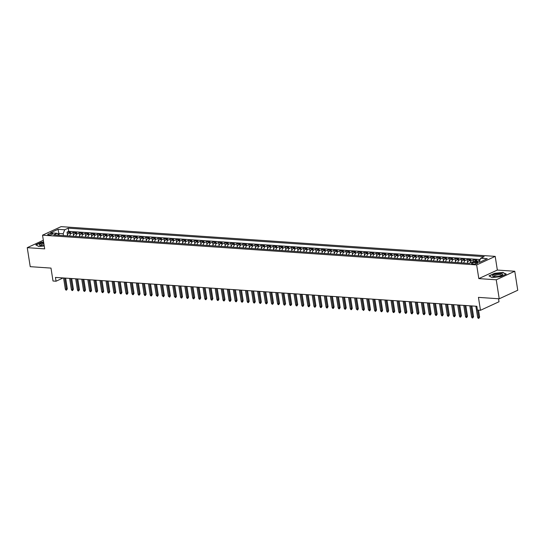 <?xml version="1.0" encoding="UTF-8"?>
<svg xmlns="http://www.w3.org/2000/svg" width="545" height="545" viewBox="0 0 545 545"><rect width="100%" height="100%" fill="white"/><g stroke="black" fill="none" stroke-linecap="round" stroke-linejoin="round"><path stroke-width="0.82" d="M48.641 234.936A2.548 0.647 -8.9 0 0 51.359 234.623A2.548 0.647 -8.9 0 0 52.763 233.805A2.548 0.647 -8.9 0 0 51.85 233.458A2.548 0.647 -8.9 0 0 49.125 233.771A2.548 0.647 -8.9 0 0 47.728 234.588A2.548 0.647 -8.9 0 0 48.641 234.936M495.201 256.375L61.074 226.638L42.537 235.181L476.664 264.918L495.201 256.375L497.34 270.061L478.81 278.604L496.243 279.796L514.773 271.253L497.34 270.061M514.773 271.253L517.75 290.253L499.22 298.796L478.449 297.372L480.472 310.296L499.009 301.753L498.539 298.749M43.334 240.256L27.25 247.668L30.227 266.668L50.992 268.092L53.015 281.009L56.046 281.22L63.145 277.943M496.243 279.796L499.22 298.796M479.825 260.408L479.334 260.374L479.477 261.293M474.184 261.859A3.181 2.051 -86.1 0 1 475.083 261.048L476.909 260.203L473.271 259.958L473.564 261.818M467.474 263.255A3.181 2.051 93.9 0 1 469.02 260.633L470.846 259.788L467.208 259.543L467.658 262.411M461.411 262.84A3.181 2.051 93.9 0 1 462.957 260.217L464.783 259.372L461.145 259.127L461.595 261.995M455.348 262.424A3.181 2.051 93.9 0 1 456.894 259.802L458.72 258.957L455.082 258.712L455.531 261.58M449.284 262.009A3.181 2.051 93.9 0 1 450.831 259.386L452.657 258.541L449.019 258.296L449.468 261.164M443.221 261.593A3.181 2.051 93.9 0 1 444.768 258.97L446.593 258.126L442.956 257.88L443.405 260.748M437.158 261.178A3.181 2.051 93.9 0 1 438.705 258.555L440.53 257.71L436.892 257.465L437.342 260.333M431.095 260.762A3.181 2.051 93.9 0 1 432.641 258.139L434.467 257.301L430.829 257.049L431.279 259.917M425.032 260.347A3.181 2.051 93.9 0 1 426.578 257.724L428.404 256.886L424.766 256.634L425.216 259.502M418.969 259.931A3.181 2.051 93.9 0 1 420.515 257.308L422.341 256.47L418.703 256.218L419.153 259.086M412.906 259.515A3.181 2.051 93.9 0 1 414.452 256.893L416.278 256.055L412.64 255.803L413.09 258.671M406.843 259.1A3.181 2.051 93.9 0 1 408.389 256.477L410.215 255.639L406.577 255.387L407.026 258.255M400.779 258.684A3.181 2.051 93.9 0 1 402.326 256.061L404.152 255.224L400.514 254.971L400.963 257.84M394.716 258.269A3.181 2.051 93.9 0 1 396.263 255.646L398.088 254.808L394.451 254.556L394.9 257.424M388.653 257.853A3.181 2.051 93.9 0 1 390.2 255.23L392.025 254.392L388.387 254.14L388.837 257.015M382.59 257.444A3.181 2.051 93.9 0 1 384.136 254.815L385.962 253.977L382.324 253.725L382.774 256.6M376.527 257.029A3.181 2.051 93.9 0 1 378.073 254.399L379.899 253.561L376.261 253.309L376.711 256.184M370.464 256.613A3.181 2.051 93.9 0 1 372.01 253.99L373.836 253.146L370.198 252.894L370.648 255.769M364.401 256.198A3.181 2.051 93.9 0 1 365.947 253.575L367.773 252.73L364.135 252.478L364.585 255.353M358.338 255.782A3.181 2.051 93.9 0 1 359.884 253.159L361.71 252.315L358.072 252.062L358.521 254.937M352.274 255.367A3.181 2.051 93.9 0 1 353.821 252.744L355.647 251.899L352.009 251.647L352.458 254.522M346.211 254.951A3.181 2.051 93.9 0 1 347.758 252.328L349.583 251.483L345.946 251.231L346.395 254.106M340.148 254.535A3.181 2.051 93.9 0 1 341.695 251.913L343.52 251.068L339.882 250.816L340.332 253.691M334.085 254.12A3.181 2.051 93.9 0 1 335.625 251.497L337.457 250.652L333.819 250.4L334.269 253.275M328.022 253.704A3.181 2.051 93.9 0 1 329.562 251.082L331.394 250.237L327.756 249.985L328.206 252.86M321.959 253.289A3.181 2.051 93.9 0 1 323.498 250.666L325.331 249.821L321.693 249.569L322.143 252.444M315.896 252.873A3.181 2.051 93.9 0 1 317.435 250.25L319.268 249.406L315.63 249.16L316.08 252.028M309.833 252.458A3.181 2.051 93.9 0 1 311.372 249.835L313.205 248.99L309.567 248.745L310.016 251.613M303.769 252.042A3.181 2.051 93.9 0 1 305.309 249.419L307.142 248.575L303.504 248.329L303.953 251.197M297.706 251.627A3.181 2.051 93.9 0 1 299.246 249.004L301.078 248.159L297.441 247.914L297.89 250.782M291.643 251.211A3.181 2.051 93.9 0 1 293.183 248.588L295.015 247.743L291.377 247.498L291.827 250.366M285.58 250.795A3.181 2.051 93.9 0 1 287.12 248.173L288.952 247.328L285.314 247.083L285.764 249.951M279.517 250.38A3.181 2.051 93.9 0 1 281.057 247.757L282.889 246.912L279.251 246.667L279.701 249.535M273.454 249.964A3.181 2.051 93.9 0 1 274.993 247.341L276.826 246.497L273.188 246.251L273.638 249.12M267.391 249.549A3.181 2.051 93.9 0 1 268.93 246.926L270.763 246.081L267.125 245.836L267.575 248.704M261.328 249.133A3.181 2.051 93.9 0 1 262.867 246.51L264.7 245.666L261.062 245.42L261.511 248.288M255.258 248.718A3.181 2.051 93.9 0 1 256.804 246.095L258.637 245.25L254.999 245.005L255.448 247.873M249.194 248.302A3.181 2.051 93.9 0 1 250.741 245.679L252.573 244.834L248.936 244.589L249.385 247.457M243.131 247.886A3.181 2.051 93.9 0 1 244.678 245.264L246.51 244.419L242.872 244.174L243.322 247.042M237.068 247.471A3.181 2.051 93.9 0 1 238.615 244.848L240.447 244.003L236.809 243.758L237.259 246.626M231.005 247.055A3.181 2.051 93.9 0 1 232.552 244.433L234.384 243.595L230.746 243.343L231.196 246.211M224.942 246.64A3.181 2.051 93.9 0 1 226.488 244.017L228.321 243.179L224.683 242.927L225.133 245.795M218.879 246.224A3.181 2.051 93.9 0 1 220.425 243.601L222.258 242.763L218.62 242.511L219.07 245.379M212.816 245.809A3.181 2.051 93.9 0 1 214.362 243.186L216.195 242.348L212.557 242.096L213.006 244.964M206.753 245.393A3.181 2.051 93.9 0 1 208.299 242.77L210.132 241.932L206.494 241.68L206.936 244.548M200.689 244.978A3.181 2.051 93.9 0 1 202.236 242.355L204.068 241.517L200.424 241.265L200.873 244.133M194.626 244.562A3.181 2.051 93.9 0 1 196.173 241.939L197.999 241.101L194.361 240.849L194.81 243.717M188.563 244.153A3.181 2.051 93.9 0 1 190.11 241.524L191.935 240.686L188.297 240.434L188.747 243.308M182.5 243.738A3.181 2.051 93.9 0 1 184.047 241.108L185.872 240.27L182.234 240.018L182.684 242.893M176.437 243.322A3.181 2.051 93.9 0 1 177.983 240.692L179.809 239.855L176.171 239.602L176.621 242.477M170.374 242.907A3.181 2.051 93.9 0 1 171.92 240.284L173.746 239.439L170.108 239.187L170.558 242.062M164.311 242.491A3.181 2.051 93.9 0 1 165.857 239.868L167.683 239.023L164.045 238.771L164.495 241.646M158.248 242.075A3.181 2.051 93.9 0 1 159.794 239.453L161.62 238.608L157.982 238.356L158.431 241.231M152.184 241.66A3.181 2.051 93.9 0 1 153.731 239.037L155.557 238.192L151.919 237.94L152.368 240.815M146.121 241.244A3.181 2.051 93.9 0 1 147.668 238.621L149.494 237.777L145.856 237.525L146.305 240.4M140.058 240.829A3.181 2.051 93.9 0 1 141.605 238.206L143.43 237.361L139.792 237.109L140.242 239.984M133.995 240.413A3.181 2.051 93.9 0 1 135.542 237.79L137.367 236.946L133.729 236.694L134.179 239.568M127.932 239.998A3.181 2.051 93.9 0 1 129.478 237.375L131.304 236.53L127.666 236.278L128.116 239.153M121.869 239.582A3.181 2.051 93.9 0 1 123.415 236.959L125.241 236.114L121.603 235.862L122.053 238.737M115.806 239.166A3.181 2.051 93.9 0 1 117.352 236.544L119.178 235.699L115.54 235.454L115.99 238.322M109.743 238.751A3.181 2.051 93.9 0 1 111.289 236.128L113.115 235.283L109.477 235.038L109.927 237.906M103.679 238.335A3.181 2.051 93.9 0 1 105.226 235.713L107.052 234.868L103.414 234.623L103.863 237.491M97.616 237.92A3.181 2.051 93.9 0 1 99.163 235.297L100.989 234.452L97.351 234.207L97.8 237.075M91.553 237.504A3.181 2.051 93.9 0 1 93.1 234.881L94.925 234.037L91.288 233.791L91.737 236.659M85.49 237.089A3.181 2.051 93.9 0 1 87.037 234.466L88.862 233.621L85.224 233.376L85.674 236.244M79.427 236.673A3.181 2.051 93.9 0 1 80.973 234.05L82.799 233.206L79.161 232.96L79.611 235.828M73.364 236.258A3.181 2.051 93.9 0 1 74.91 233.635L76.736 232.79L73.098 232.545L73.548 235.413M480.472 310.296L477.44 310.085L476.848 306.283L55.454 277.419L56.046 281.22M476.889 262.601L475.56 262.513A2.466 0.627 -8.9 0 0 472.924 262.819A2.466 0.627 -8.9 0 0 471.568 263.61A2.466 0.627 -8.9 0 0 472.454 263.944L473.789 264.032A2.466 0.627 -8.9 0 0 476.419 263.726A2.466 0.627 -8.9 0 0 477.774 262.935A2.466 0.627 -8.9 0 0 476.889 262.601L477.038 263.521M59.46 235.304L57.096 233.287L53.587 234.902L469.524 263.399L473.033 261.784L479.702 262.24L487.319 258.725L480.642 258.269L484.151 256.654L68.214 228.164L64.705 229.779L63.179 233.744L58.935 233.451L57.865 233.948M57.096 233.287L50.426 232.831L58.036 229.322L64.705 229.779M476.609 262.022A3.181 2.051 -86.1 0 1 477.509 261.212L479.334 260.374M480.159 259.543L68.711 231.353L67.035 232.129L67.485 234.997M67.301 235.842A3.181 2.051 93.9 0 1 68.847 233.219L70.673 232.374L67.035 232.129M69.726 236.012A3.181 2.051 -86.1 0 1 71.272 233.383L73.098 232.545M75.789 236.421A3.181 2.051 -86.1 0 1 77.335 233.798L79.161 232.96M81.852 236.837A3.181 2.051 -86.1 0 1 83.399 234.214L85.224 233.376M87.915 237.252A3.181 2.051 -86.1 0 1 89.462 234.629L91.288 233.791M93.978 237.668A3.181 2.051 -86.1 0 1 95.525 235.045L97.351 234.207M100.042 238.083A3.181 2.051 -86.1 0 1 101.588 235.46L103.414 234.623M106.105 238.499A3.181 2.051 -86.1 0 1 107.651 235.876L109.477 235.038M112.168 238.914A3.181 2.051 -86.1 0 1 113.714 236.292L115.54 235.454M118.231 239.33A3.181 2.051 -86.1 0 1 119.777 236.707L121.603 235.862M124.294 239.746A3.181 2.051 -86.1 0 1 125.841 237.123L127.666 236.278M130.357 240.161A3.181 2.051 -86.1 0 1 131.904 237.538L133.729 236.694M136.42 240.577A3.181 2.051 -86.1 0 1 137.967 237.954L139.792 237.109M142.483 240.992A3.181 2.051 -86.1 0 1 144.03 238.369L145.856 237.525M148.547 241.408A3.181 2.051 -86.1 0 1 150.093 238.785L151.919 237.94M154.61 241.823A3.181 2.051 -86.1 0 1 156.156 239.201L157.982 238.356M160.673 242.239A3.181 2.051 -86.1 0 1 162.219 239.616L164.045 238.771M166.736 242.654A3.181 2.051 -86.1 0 1 168.282 240.032L170.108 239.187M172.799 243.07A3.181 2.051 -86.1 0 1 174.345 240.447L176.171 239.602M178.862 243.486A3.181 2.051 -86.1 0 1 180.409 240.863L182.234 240.018M184.925 243.901A3.181 2.051 -86.1 0 1 186.472 241.278L188.297 240.434M190.988 244.317A3.181 2.051 -86.1 0 1 192.535 241.694L194.361 240.849M197.052 244.732A3.181 2.051 -86.1 0 1 198.598 242.109L200.424 241.265M203.115 245.148A3.181 2.051 -86.1 0 1 204.661 242.525L206.494 241.68M209.178 245.563A3.181 2.051 -86.1 0 1 210.724 242.941L212.557 242.096M215.241 245.979A3.181 2.051 -86.1 0 1 216.787 243.356L218.62 242.511M221.304 246.395A3.181 2.051 -86.1 0 1 222.851 243.772L224.683 242.927M227.367 246.81A3.181 2.051 -86.1 0 1 228.914 244.187L230.746 243.343M233.43 247.226A3.181 2.051 -86.1 0 1 234.977 244.603L236.809 243.758M239.493 247.641A3.181 2.051 -86.1 0 1 241.04 245.018L242.872 244.174M245.557 248.057A3.181 2.051 -86.1 0 1 247.103 245.434L248.936 244.589M251.62 248.472A3.181 2.051 -86.1 0 1 253.166 245.85L254.999 245.005M257.683 248.888A3.181 2.051 -86.1 0 1 259.229 246.258L261.062 245.42M263.753 249.303A3.181 2.051 -86.1 0 1 265.292 246.674L267.125 245.836M269.816 249.712A3.181 2.051 -86.1 0 1 271.356 247.089L273.188 246.251M275.879 250.128A3.181 2.051 -86.1 0 1 277.419 247.505L279.251 246.667M281.942 250.543A3.181 2.051 -86.1 0 1 283.482 247.921L285.314 247.083M288.005 250.959A3.181 2.051 -86.1 0 1 289.545 248.336L291.377 247.498M294.068 251.374A3.181 2.051 -86.1 0 1 295.608 248.752L297.441 247.914M300.132 251.79A3.181 2.051 -86.1 0 1 301.671 249.167L303.504 248.329M306.195 252.206A3.181 2.051 -86.1 0 1 307.734 249.583L309.567 248.745M312.258 252.621A3.181 2.051 -86.1 0 1 313.797 249.998L315.63 249.16M318.321 253.037A3.181 2.051 -86.1 0 1 319.861 250.414L321.693 249.569M324.384 253.452A3.181 2.051 -86.1 0 1 325.924 250.829L327.756 249.985M330.447 253.868A3.181 2.051 -86.1 0 1 331.987 251.245L333.819 250.4M336.51 254.283A3.181 2.051 -86.1 0 1 338.05 251.661L339.882 250.816M342.573 254.699A3.181 2.051 -86.1 0 1 344.12 252.076L345.946 251.231M348.637 255.115A3.181 2.051 -86.1 0 1 350.183 252.492L352.009 251.647M354.7 255.53A3.181 2.051 -86.1 0 1 356.246 252.907L358.072 252.062M360.763 255.946A3.181 2.051 -86.1 0 1 362.309 253.323L364.135 252.478M366.826 256.361A3.181 2.051 -86.1 0 1 368.372 253.738L370.198 252.894M372.889 256.777A3.181 2.051 -86.1 0 1 374.435 254.154L376.261 253.309M378.952 257.192A3.181 2.051 -86.1 0 1 380.499 254.57L382.324 253.725M385.015 257.608A3.181 2.051 -86.1 0 1 386.562 254.985L388.387 254.14M391.078 258.023A3.181 2.051 -86.1 0 1 392.625 255.401L394.451 254.556M397.142 258.439A3.181 2.051 -86.1 0 1 398.688 255.816L400.514 254.971M403.205 258.855A3.181 2.051 -86.1 0 1 404.751 256.232L406.577 255.387M409.268 259.27A3.181 2.051 -86.1 0 1 410.814 256.647L412.64 255.803M415.331 259.686A3.181 2.051 -86.1 0 1 416.877 257.063L418.703 256.218M421.394 260.101A3.181 2.051 -86.1 0 1 422.94 257.478L424.766 256.634M427.457 260.517A3.181 2.051 -86.1 0 1 429.004 257.894L430.829 257.049M433.52 260.932A3.181 2.051 -86.1 0 1 435.067 258.31L436.892 257.465M439.583 261.348A3.181 2.051 -86.1 0 1 441.13 258.725L442.956 257.88M445.647 261.764A3.181 2.051 -86.1 0 1 447.193 259.141L449.019 258.296M451.71 262.179A3.181 2.051 -86.1 0 1 453.256 259.549L455.082 258.712M457.773 262.595A3.181 2.051 -86.1 0 1 459.319 259.965L461.145 259.127M463.836 263.01A3.181 2.051 -86.1 0 1 465.382 260.381L467.208 259.543M469.933 263.208A3.181 2.051 -86.1 0 1 471.445 260.796L473.271 259.958M478.81 278.604L476.664 264.918M27.25 247.668L44.683 248.861L42.537 235.181M59.194 235.079L58.036 229.322M63.465 235.583L63.179 233.744M479.13 262.2L480.642 258.269M68.711 231.353L68.214 228.164M503.205 272.411L494.567 273.297L488.981 275.872L492.046 277.555L500.685 276.669L506.264 274.101L503.26 272.759M43.607 242.014L41.338 242.253L35.759 244.821L38.818 246.51L44.227 245.952M477.563 310.098L478.721 317.483L479.627 317.067L478.837 318.362L478.721 317.483L477.631 317.408L475.88 306.222M479.627 317.067L478.544 310.159M478.837 318.362L478.231 318.321L477.631 317.408M494.397 276.635A5.171 1.315 -8.9 0 0 502.292 275.014A5.171 1.315 -8.9 0 0 500.903 273.638A5.171 1.315 -8.9 0 0 494.369 274.598A5.171 1.315 -8.9 0 0 493.191 276.438A5.171 1.315 -8.9 0 0 494.397 276.635M501.591 275.402A3.917 0.995 -8.9 0 0 501.625 275.225A3.917 0.995 -8.9 0 0 500.221 274.694A3.917 0.995 -8.9 0 0 496.039 275.177A3.917 0.995 -8.9 0 0 493.893 276.438A3.917 0.995 -8.9 0 0 493.974 276.594M492.101 277.548L489.274 275.995L494.683 273.501L503.055 272.643L505.958 274.244M43.743 242.872A5.171 1.315 -8.9 0 0 42.639 243.104A5.171 1.315 -8.9 0 0 39.969 245.393A5.171 1.315 -8.9 0 0 44.145 245.454M43.9 243.881A3.917 0.995 -8.9 0 0 43.178 244.037A3.917 0.995 -8.9 0 0 40.664 245.386A3.917 0.995 -8.9 0 0 40.752 245.55M36.059 244.984L41.461 242.457L43.641 242.232M38.872 246.504L36.052 244.943M470.907 305.881L472.658 317.067L473.564 316.652L472.774 317.946L472.658 317.067L471.568 316.992L469.817 305.806M473.564 316.652L471.881 305.949M472.774 317.946L472.168 317.905L471.568 316.992M464.844 305.466L466.595 316.652L467.501 316.236L466.711 317.531L466.595 316.652L465.505 316.577L463.754 305.391M467.501 316.236L465.818 305.534M466.711 317.531L466.104 317.49L465.505 316.577M458.781 305.05L460.532 316.236L461.438 315.821L460.648 317.115L460.532 316.236L459.442 316.161L457.691 304.975M461.438 315.821L459.755 305.118M460.648 317.115L460.041 317.074L459.442 316.161M452.718 304.635L454.469 315.821L455.375 315.405L454.584 316.7L454.469 315.821L453.379 315.746L451.628 304.56M455.375 315.405L453.692 304.703M454.584 316.7L453.978 316.659L453.379 315.746M446.655 304.219L448.406 315.405L449.305 314.99L448.521 316.284L448.406 315.405L447.316 315.33L445.565 304.144M449.305 314.99L447.629 304.287M448.521 316.284L447.915 316.243L447.316 315.33M440.592 303.803L442.342 314.99L443.242 314.574L442.458 315.868L442.342 314.99L441.252 314.915L439.502 303.728M443.242 314.574L441.566 303.872M442.458 315.868L441.852 315.828L441.252 314.915M434.529 303.388L436.279 314.574L437.179 314.158L436.395 315.453L436.279 314.574L435.189 314.499L433.439 303.313M437.179 314.158L435.503 303.456M436.395 315.453L435.789 315.412L435.189 314.499M428.465 302.972L430.216 314.158L431.115 313.743L430.332 315.037L430.216 314.158L429.126 314.084L427.375 302.897M431.115 313.743L429.44 303.04M430.332 315.037L429.726 314.996L429.126 314.084M422.402 302.557L424.153 313.743L425.052 313.327L424.269 314.622L424.153 313.743L423.063 313.668L421.312 302.482M425.052 313.327L423.376 302.625M424.269 314.622L423.663 314.581L423.063 313.668M416.339 302.141L418.09 313.327L418.989 312.912L418.206 314.206L418.09 313.327L417 313.252L415.249 302.066M418.989 312.912L417.313 302.209M418.206 314.206L417.599 314.165L417 313.252M410.276 301.726L412.027 312.912L412.926 312.496L412.143 313.791L412.027 312.912L410.937 312.837L409.186 301.651M412.926 312.496L411.25 301.794M412.143 313.791L411.536 313.75L410.937 312.837M404.213 301.31L405.964 312.496L406.863 312.081L406.08 313.375L405.964 312.496L404.874 312.421L403.123 301.235M406.863 312.081L405.187 301.378M406.08 313.375L405.473 313.334L404.874 312.421M398.15 300.894L399.901 312.081L400.8 311.665L400.016 312.959L399.901 312.081L398.811 312.006L397.06 300.82M400.8 311.665L399.124 300.963M400.016 312.959L399.41 312.919L398.811 312.006M392.087 300.479L393.837 311.665L394.737 311.25L393.953 312.544L393.837 311.665L392.747 311.59L390.997 300.404M394.737 311.25L393.061 300.547M393.953 312.544L393.347 312.503L392.747 311.59M386.024 300.063L387.774 311.25L388.674 310.834L387.89 312.128L387.774 311.25L386.684 311.175L384.933 299.988M388.674 310.834L386.998 300.132M387.89 312.128L387.284 312.087L386.684 311.175M379.96 299.648L381.711 310.834L382.61 310.418L381.82 311.713L381.711 310.834L380.621 310.759L378.87 299.573M382.61 310.418L380.935 299.716M381.82 311.713L381.214 311.672L380.621 310.759M373.897 299.232L375.648 310.418L376.547 310.003L375.757 311.297L375.648 310.418L374.558 310.343L372.807 299.157M376.547 310.003L374.871 299.3M375.757 311.297L375.151 311.256L374.558 310.343M367.834 298.817L369.585 310.003L370.484 309.587L369.694 310.888L369.585 310.003L368.495 309.935L366.744 298.742M370.484 309.587L368.808 298.885M369.694 310.888L368.495 309.935M361.771 298.401L363.522 309.594L364.421 309.178L363.631 310.473L363.522 309.594L362.432 309.519L360.681 298.326M364.421 309.178L362.745 298.469M363.631 310.473L362.432 309.519M355.708 297.986L357.459 309.178L358.358 308.763L357.568 310.057L357.459 309.178L356.369 309.104L354.618 297.911M358.358 308.763L356.682 298.054M357.568 310.057L356.369 309.104M349.645 297.57L351.396 308.763L352.295 308.347L351.505 309.642L351.396 308.763L350.306 308.688L348.555 297.495M352.295 308.347L350.619 297.638M351.505 309.642L350.898 309.601L350.306 308.688M343.582 297.154L345.332 308.347L346.232 307.932L345.441 309.226L345.332 308.347L344.242 308.272L342.492 297.079M346.232 307.932L344.556 297.223M345.441 309.226L344.835 309.185L344.242 308.272M337.519 296.739L339.269 307.932L340.169 307.516L339.378 308.811L339.269 307.932L338.179 307.857L336.422 296.664M340.169 307.516L338.493 296.807M339.378 308.811L338.772 308.77L338.179 307.857M331.455 296.323L333.206 307.516L334.105 307.101L333.315 308.395L333.206 307.516L332.116 307.441L330.359 296.248M334.105 307.101L332.43 296.391M333.315 308.395L332.709 308.354L332.116 307.441M325.392 295.908L327.143 307.101L328.042 306.685L327.252 307.979L327.143 307.101L326.053 307.026L324.295 295.84M328.042 306.685L326.366 295.976M327.252 307.979L326.646 307.939L326.053 307.026M319.329 295.499L321.08 306.685L321.979 306.27L321.189 307.564L321.08 306.685L319.99 306.61L318.232 295.424M321.979 306.27L320.303 295.56M321.189 307.564L320.583 307.523L319.99 306.61M313.266 295.083L315.017 306.27L315.916 305.854L315.126 307.148L315.017 306.27L313.927 306.195L312.169 295.009M315.916 305.854L314.24 295.145M315.126 307.148L314.519 307.108L313.927 306.195M307.203 294.668L308.954 305.854L309.853 305.438L309.063 306.733L308.954 305.854L307.864 305.779L306.106 294.593M309.853 305.438L308.177 294.729M309.063 306.733L308.456 306.692L307.864 305.779M301.14 294.252L302.891 305.438L303.79 305.023L303 306.317L302.891 305.438L301.801 305.364L300.043 294.177M303.79 305.023L302.114 294.314M303 306.317L302.393 306.276L301.801 305.364M295.077 293.837L296.827 305.023L297.727 304.607L296.936 305.902L296.827 305.023L295.737 304.948L293.98 293.762M297.727 304.607L296.051 293.898M296.936 305.902L296.33 305.861L295.737 304.948M289.014 293.421L290.764 304.607L291.664 304.192L290.873 305.486L290.764 304.607L289.674 304.532L287.917 293.346M291.664 304.192L289.988 293.483M290.873 305.486L290.267 305.445L289.674 304.532M282.95 293.006L284.701 304.192L285.6 303.776L284.81 305.071L284.701 304.192L283.611 304.117L281.854 292.931M285.6 303.776L283.925 293.074M284.81 305.071L284.204 305.03L283.611 304.117M276.887 292.59L278.638 303.776L279.537 303.361L278.747 304.655L278.638 303.776L277.541 303.701L275.79 292.515M279.537 303.361L277.861 292.658M278.747 304.655L278.141 304.614L277.541 303.701M270.824 292.175L272.575 303.361L273.474 302.945L272.684 304.239L272.575 303.361L271.478 303.286L269.727 292.1M273.474 302.945L271.798 292.243M272.684 304.239L272.078 304.199L271.478 303.286M264.761 291.759L266.512 302.945L267.411 302.529L266.621 303.824L266.512 302.945L265.415 302.87L263.664 291.684M267.411 302.529L265.735 291.827M266.621 303.824L266.014 303.783L265.415 302.87M258.691 291.343L260.449 302.529L261.348 302.114L260.558 303.408L260.449 302.529L259.352 302.455L257.601 291.268M261.348 302.114L259.672 291.411M260.558 303.408L259.951 303.367L259.352 302.455M252.628 290.928L254.386 302.114L255.285 301.698L254.495 302.993L254.386 302.114L253.289 302.039L251.538 290.853M255.285 301.698L253.609 290.996M254.495 302.993L253.888 302.952L253.289 302.039M246.565 290.512L248.322 301.698L249.222 301.283L248.431 302.577L248.322 301.698L247.226 301.623L245.475 290.437M249.222 301.283L247.546 290.58M248.431 302.577L247.825 302.536L247.226 301.623M240.502 290.097L242.259 301.283L243.159 300.867L242.368 302.162L242.259 301.283L241.162 301.208L239.412 290.022M243.159 300.867L241.483 290.165M242.368 302.162L241.762 302.121L241.162 301.208M234.439 289.681L236.196 300.867L237.095 300.452L236.305 301.746L236.196 300.867L235.099 300.792L233.349 289.606M237.095 300.452L235.42 289.749M236.305 301.746L235.699 301.705L235.099 300.792M228.375 289.266L230.133 300.452L231.032 300.036L230.242 301.331L230.133 300.452L229.036 300.377L227.285 289.191M231.032 300.036L229.356 289.334M230.242 301.331L229.636 301.29L229.036 300.377M222.312 288.85L224.07 300.036L224.969 299.621L224.179 300.915L224.07 300.036L222.973 299.961L221.222 288.775M224.969 299.621L223.293 288.918M224.179 300.915L223.573 300.874L222.973 299.961M216.249 288.434L218.007 299.621L218.906 299.205L218.116 300.499L218.007 299.621L216.91 299.546L215.159 288.359M218.906 299.205L217.23 288.503M218.116 300.499L217.509 300.459L216.91 299.546M210.186 288.019L211.944 299.205L212.843 298.789L212.053 300.084L211.944 299.205L210.847 299.13L209.096 287.944M212.843 298.789L211.167 288.087M212.053 300.084L211.446 300.043L210.847 299.13M204.123 287.603L205.881 298.789L206.78 298.374L205.99 299.668L205.881 298.789L204.784 298.715L203.033 287.528M206.78 298.374L205.104 287.671M205.99 299.668L205.383 299.627L204.784 298.715M198.06 287.188L199.811 298.374L200.717 297.958L199.926 299.253L199.811 298.374L198.721 298.299L196.97 287.113M200.717 297.958L199.041 287.256M199.926 299.253L199.32 299.212L198.721 298.299M191.997 286.772L193.748 297.958L194.654 297.543L193.863 298.837L193.748 297.958L192.658 297.883L190.907 286.697M194.654 297.543L192.978 286.84M193.863 298.837L193.257 298.796L192.658 297.883M185.934 286.357L187.684 297.543L188.59 297.127L187.8 298.422L187.684 297.543L186.594 297.468L184.844 286.282M188.59 297.127L186.915 286.425M187.8 298.422L187.194 298.381L186.594 297.468M179.87 285.941L181.621 297.127L182.527 296.712L181.737 298.006L181.621 297.127L180.531 297.052L178.78 285.866M182.527 296.712L180.851 286.009M181.737 298.006L181.131 297.965L180.531 297.052M173.807 285.526L175.558 296.712L176.464 296.296L175.674 297.597L175.558 296.712L174.468 296.637L172.717 285.451M176.464 296.296L174.788 285.594M175.674 297.597L174.468 296.637M167.744 285.11L169.495 296.296L170.401 295.88L169.611 297.182L169.495 296.296L168.405 296.228L166.654 285.035M170.401 295.88L168.725 285.178M169.611 297.182L168.405 296.228M161.681 284.694L163.432 295.887L164.338 295.472L163.548 296.766L163.432 295.887L162.342 295.812L160.591 284.619M164.338 295.472L162.662 284.762M163.548 296.766L162.342 295.812M155.618 284.279L157.369 295.472L158.275 295.056L157.485 296.351L157.369 295.472L156.279 295.397L154.528 284.204M158.275 295.056L156.599 284.347M157.485 296.351L156.279 295.397M149.555 283.863L151.306 295.056L152.212 294.641L151.421 295.935L151.306 295.056L150.216 294.981L148.465 283.788M152.212 294.641L150.536 283.931M151.421 295.935L150.815 295.894L150.216 294.981M143.492 283.448L145.243 294.641L146.149 294.225L145.358 295.519L145.243 294.641L144.153 294.566L142.402 283.373M146.149 294.225L144.473 283.516M145.358 295.519L144.752 295.479L144.153 294.566M137.429 283.032L139.179 294.225L140.085 293.81L139.295 295.104L139.179 294.225L138.089 294.15L136.339 282.957M140.085 293.81L138.41 283.1M139.295 295.104L138.689 295.063L138.089 294.15M131.365 282.617L133.116 293.81L134.022 293.394L133.232 294.688L133.116 293.81L132.026 293.735L130.275 282.542M134.022 293.394L132.346 282.685M133.232 294.688L132.626 294.647L132.026 293.735M125.302 282.208L127.053 293.394L127.959 292.978L127.169 294.273L127.053 293.394L125.963 293.319L124.212 282.133M127.959 292.978L126.283 282.269M127.169 294.273L126.563 294.232L125.963 293.319M119.239 281.792L120.99 292.978L121.896 292.563L121.106 293.857L120.99 292.978L119.9 292.903L118.149 281.717M121.896 292.563L120.22 281.854M121.106 293.857L120.499 293.816L119.9 292.903M113.176 281.377L114.927 292.563L115.833 292.147L115.043 293.442L114.927 292.563L113.837 292.488L112.086 281.302M115.833 292.147L114.157 281.438M115.043 293.442L114.436 293.401L113.837 292.488M107.113 280.961L108.864 292.147L109.77 291.732L108.98 293.026L108.864 292.147L107.774 292.072L106.023 280.886M109.77 291.732L108.094 281.022M108.98 293.026L108.373 292.985L107.774 292.072M101.05 280.546L102.801 291.732L103.707 291.316L102.916 292.611L102.801 291.732L101.711 291.657L99.96 280.471M103.707 291.316L102.031 280.607M102.916 292.611L102.31 292.57L101.711 291.657M94.987 280.13L96.737 291.316L97.644 290.901L96.853 292.195L96.737 291.316L95.648 291.241L93.897 280.055M97.644 290.901L95.961 280.191M96.853 292.195L96.247 292.154L95.648 291.241M88.924 279.714L90.674 290.901L91.58 290.485L90.79 291.779L90.674 290.901L89.584 290.826L87.834 279.639M91.58 290.485L89.898 279.783M90.79 291.779L90.184 291.738L89.584 290.826M82.86 279.299L84.611 290.485L85.517 290.069L84.727 291.364L84.611 290.485L83.521 290.41L81.77 279.224M85.517 290.069L83.835 279.367M84.727 291.364L84.121 291.323L83.521 290.41M76.797 278.883L78.548 290.069L79.454 289.654L78.664 290.948L78.548 290.069L77.458 289.995L75.707 278.808M79.454 289.654L77.772 278.951M78.664 290.948L78.058 290.907L77.458 289.995M70.734 278.468L72.485 289.654L73.391 289.238L72.601 290.533L72.485 289.654L71.395 289.579L69.644 278.393M73.391 289.238L71.708 278.536M72.601 290.533L71.995 290.492L71.395 289.579M64.671 278.052L66.422 289.238L67.321 288.823L66.538 290.117L66.422 289.238L65.332 289.163L63.581 277.977M67.321 288.823L65.645 278.12M66.538 290.117L65.931 290.076L65.332 289.163M475.083 261.048L477.509 261.212M68.847 233.219L71.272 233.383M74.91 233.635L77.335 233.798M80.973 234.05L83.399 234.214M87.037 234.466L89.462 234.629M93.1 234.881L95.525 235.045M99.163 235.297L101.588 235.46M105.226 235.713L107.651 235.876M111.289 236.128L113.714 236.292M117.352 236.544L119.777 236.707M123.415 236.959L125.841 237.123M129.478 237.375L131.904 237.538M135.542 237.79L137.967 237.954M141.605 238.206L144.03 238.369M147.668 238.621L150.093 238.785M153.731 239.037L156.156 239.201M159.794 239.453L162.219 239.616M165.857 239.868L168.282 240.032M171.92 240.284L174.345 240.447M177.983 240.692L180.409 240.863M184.047 241.108L186.472 241.278M190.11 241.524L192.535 241.694M196.173 241.939L198.598 242.109M202.236 242.355L204.661 242.525M208.299 242.77L210.724 242.941M214.362 243.186L216.787 243.356M220.425 243.601L222.851 243.772M226.488 244.017L228.914 244.187M232.552 244.433L234.977 244.603M238.615 244.848L241.04 245.018M244.678 245.264L247.103 245.434M250.741 245.679L253.166 245.85M256.804 246.095L259.229 246.258M262.867 246.51L265.292 246.674M268.93 246.926L271.356 247.089M274.993 247.341L277.419 247.505M281.057 247.757L283.482 247.921M287.12 248.173L289.545 248.336M293.183 248.588L295.608 248.752M299.246 249.004L301.671 249.167M305.309 249.419L307.734 249.583M311.372 249.835L313.797 249.998M317.435 250.25L319.861 250.414M323.498 250.666L325.924 250.829M329.562 251.082L331.987 251.245M335.625 251.497L338.05 251.661M341.695 251.913L344.12 252.076M347.758 252.328L350.183 252.492M353.821 252.744L356.246 252.907M359.884 253.159L362.309 253.323M365.947 253.575L368.372 253.738M372.01 253.99L374.435 254.154M378.073 254.399L380.499 254.57M384.136 254.815L386.562 254.985M390.2 255.23L392.625 255.401M396.263 255.646L398.688 255.816M402.326 256.061L404.751 256.232M408.389 256.477L410.814 256.647M414.452 256.893L416.877 257.063M420.515 257.308L422.94 257.478M426.578 257.724L429.004 257.894M432.641 258.139L435.067 258.31M438.705 258.555L441.13 258.725M444.768 258.97L447.193 259.141M450.831 259.386L453.256 259.549M456.894 259.802L459.319 259.965M462.957 260.217L465.382 260.381M469.02 260.633L471.445 260.796M475.771 263.875L475.56 262.513"/></g></svg>
